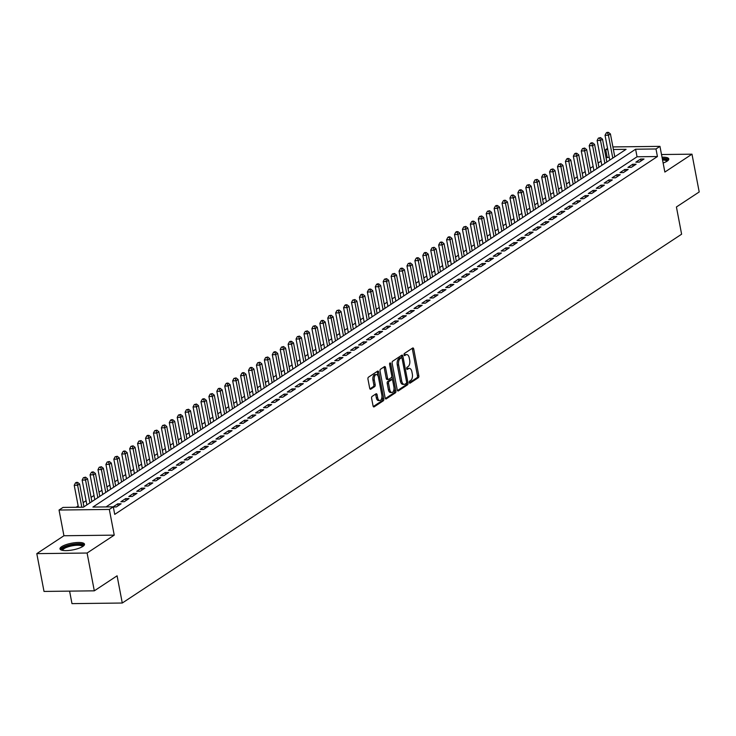 <?xml version="1.0" encoding="UTF-8"?>
<svg xmlns="http://www.w3.org/2000/svg" width="736" height="736" viewBox="0 0 736 736"><rect width="100%" height="100%" fill="white"/><g stroke="black" fill="none" stroke-linecap="round" stroke-linejoin="round"><path stroke-width="1.1" d="M409.326 382.481A1.095 0.58 89.3 0 0 409.878 383.217A1.095 0.58 89.3 0 0 410.062 383.162L418.333 377.706A1.573 0.828 89.3 0 0 418.821 375.71L413.724 349.002A1.573 0.828 89.3 0 0 412.933 347.944A1.573 0.828 89.3 0 0 412.666 348.027L404.404 353.482A1.095 0.58 89.3 0 0 404.055 354.872A1.095 0.58 89.3 0 0 404.616 355.617A1.095 0.58 89.3 0 0 404.8 355.552L405.867 354.853A5.023 2.65 89.3 0 1 406.714 354.577A5.023 2.65 89.3 0 1 409.262 357.963L409.685 360.18A5.023 2.65 89.3 0 1 408.103 366.574L407.036 367.282A1.095 0.58 89.3 0 0 406.695 368.681A1.095 0.58 89.3 0 0 407.247 369.417A1.095 0.58 89.3 0 0 407.431 369.352L408.498 368.653A5.023 2.65 89.3 0 1 409.345 368.377A5.023 2.65 89.3 0 1 411.893 371.763L412.326 373.989A5.023 2.65 89.3 0 1 410.743 380.374L409.667 381.082A1.095 0.58 89.3 0 0 409.326 382.481M82.855 546.416A12.475 3.404 -10.8 0 0 84.502 544.208A12.475 3.404 -10.8 0 0 75.146 542.671A12.475 3.404 -10.8 0 0 61.649 546.673A12.475 3.404 -10.8 0 0 59.993 548.881A12.475 3.404 -10.8 0 0 69.359 550.408A12.475 3.404 -10.8 0 0 82.855 546.416M663.127 163.015A12.475 3.404 -10.8 0 0 667.147 161.138A12.475 3.404 -10.8 0 0 668.794 158.921A12.475 3.404 -10.8 0 0 662.023 157.2M372.122 396.4A1.573 0.828 89.3 0 0 371.625 398.397L373.06 405.895A1.573 0.828 89.3 0 0 373.851 406.944A1.573 0.828 89.3 0 0 374.118 406.861L383.3 400.807A1.573 0.828 89.3 0 0 383.787 398.811L378.69 372.103A1.573 0.828 89.3 0 0 377.899 371.045A1.573 0.828 89.3 0 0 377.632 371.128L368.46 377.182A1.573 0.828 89.3 0 0 367.963 379.178L369.693 388.231A1.573 0.828 89.3 0 0 370.484 389.289A1.573 0.828 89.3 0 0 370.751 389.206L374.679 386.612A1.573 0.828 89.3 0 0 375.176 384.615L374.32 380.126A4.204 2.217 89.3 0 1 376.344 374.55A4.204 2.217 89.3 0 1 378.479 377.384L381.828 394.965A4.204 2.217 89.3 0 1 379.804 400.54A4.204 2.217 89.3 0 1 377.669 397.716L377.108 394.781A1.573 0.828 89.3 0 0 376.317 393.723A1.573 0.828 89.3 0 0 376.05 393.806L372.122 396.4M94.309 590.833L44.013 591.431L36.8 553.638L87.096 553.03L94.309 590.833L117.088 575.81L122.277 603.023L681.61 234.204L676.421 206.982L699.2 191.967L691.987 154.174L664.856 172.058L659.953 146.363L655.988 148.976L657.432 156.529L114.733 514.381L113.289 506.828L109.333 509.441L59.036 510.039L62.992 507.426L83.389 507.187L626.078 149.334L613.382 149.482M87.096 553.03L114.236 535.136L109.333 509.441M397.247 389.942A1.573 0.828 89.3 0 0 398.038 391A1.573 0.828 89.3 0 0 398.305 390.917L407.477 384.864A1.573 0.828 89.3 0 0 407.974 382.867L402.877 356.15A1.573 0.828 89.3 0 0 402.086 355.092A1.573 0.828 89.3 0 0 401.819 355.184L392.647 361.238A1.573 0.828 89.3 0 0 392.15 363.234L397.247 389.942M395.388 392.84L386.216 398.884A1.573 0.828 89.3 0 1 385.949 398.976A1.573 0.828 89.3 0 1 385.149 397.918L380.052 371.202A1.573 0.828 89.3 0 1 380.549 369.205L384.477 366.62A1.573 0.828 89.3 0 1 384.744 366.528A1.573 0.828 89.3 0 1 385.535 367.586L387.605 378.424A1.573 0.828 89.3 0 0 388.396 379.482A1.573 0.828 89.3 0 0 388.663 379.39L391.267 377.678A1.573 0.828 89.3 0 0 391.764 375.682L389.611 364.403A1.095 0.58 89.3 0 1 390.144 362.94A1.095 0.58 89.3 0 1 390.706 363.685L395.885 390.844A1.573 0.828 89.3 0 1 395.388 392.84L394.027 392.849L385.379 398.562M691.987 154.174L661.508 154.532M639.262 162.132L644.009 159.004L640.614 159.04L635.858 162.178L639.262 162.132M631.332 167.357L636.088 164.229L632.693 164.266L627.937 167.403L631.332 167.357M623.41 172.583L628.167 169.446L624.772 169.492L620.016 172.62L623.41 172.583M615.489 177.808L620.246 174.671L616.842 174.717L612.094 177.845L615.489 177.808M607.568 183.034L612.324 179.897L608.92 179.934L604.173 183.071L607.568 183.034M599.647 188.26L604.394 185.122L600.999 185.159L596.243 188.296L599.647 188.26M591.726 193.476L596.473 190.348L593.078 190.385L588.322 193.522L591.726 193.476M583.795 198.702L588.552 195.574L585.157 195.61L580.4 198.748L583.795 198.702M575.874 203.927L580.63 200.79L577.236 200.836L572.479 203.973L575.874 203.927M567.953 209.153L572.709 206.016L569.305 206.062L564.558 209.19L567.953 209.153M560.032 214.378L564.788 211.241L561.384 211.287L556.637 214.415L560.032 214.378M552.11 219.604L556.867 216.467L553.463 216.504L548.706 219.641L552.11 219.604M544.189 224.82L548.936 221.692L545.542 221.729L540.785 224.866L544.189 224.82M536.268 230.046L541.015 226.918L537.62 226.955L532.864 230.092L536.268 230.046M528.338 235.272L533.094 232.134L529.699 232.18L524.943 235.318L528.338 235.272M520.416 240.497L525.173 237.36L521.778 237.406L517.022 240.534L520.416 240.497M512.495 245.723L517.252 242.586L513.848 242.632L509.1 245.76L512.495 245.723M504.574 250.948L509.33 247.811L505.926 247.848L501.179 250.985L504.574 250.948M496.653 256.174L501.409 253.037L498.005 253.074L493.249 256.211L496.653 256.174M488.732 261.39L493.479 258.262L490.084 258.299L485.328 261.436L488.732 261.39M480.81 266.616L485.558 263.488L482.163 263.525L477.406 266.662L480.81 266.616M472.88 271.842L477.636 268.704L474.242 268.75L469.485 271.878L472.88 271.842M464.959 277.067L469.715 273.93L466.32 273.976L461.564 277.104L464.959 277.067M457.038 282.293L461.794 279.156L458.39 279.192L453.643 282.33L457.038 282.293M449.116 287.518L453.873 284.381L450.469 284.418L445.722 287.555L449.116 287.518M441.195 292.735L445.942 289.607L442.548 289.644L437.791 292.781L441.195 292.735M433.274 297.96L438.021 294.832L434.626 294.869L429.87 298.006L433.274 297.96M425.344 303.186L430.1 300.049L426.705 300.095L421.949 303.232L425.344 303.186M417.422 308.412L422.179 305.274L418.784 305.32L414.028 308.448L417.422 308.412M409.501 313.637L414.258 310.5L410.854 310.546L406.106 313.674L409.501 313.637M401.58 318.863L406.336 315.726L402.932 315.762L398.185 318.9L401.58 318.863M393.659 324.079L398.415 320.951L395.011 320.988L390.255 324.125L393.659 324.079M385.738 329.305L390.485 326.177L387.09 326.214L382.334 329.351L385.738 329.305M377.816 334.53L382.564 331.393L379.169 331.439L374.412 334.576L377.816 334.53M369.886 339.756L374.642 336.619L371.248 336.665L366.491 339.793L369.886 339.756M361.965 344.982L366.721 341.844L363.326 341.89L358.57 345.018L361.965 344.982M354.044 350.207L358.8 347.07L355.396 347.107L350.649 350.244L354.044 350.207M346.122 355.433L350.879 352.296L347.475 352.332L342.728 355.47L346.122 355.433M338.201 360.649L342.958 357.521L339.554 357.558L334.797 360.695L338.201 360.649M330.28 365.875L335.027 362.738L331.632 362.784L326.876 365.921L330.28 365.875M322.359 371.1L327.106 367.963L323.711 368.009L318.955 371.137L322.359 371.1M314.428 376.326L319.185 373.189L315.79 373.235L311.034 376.363L314.428 376.326M306.507 381.552L311.264 378.414L307.86 378.451L303.112 381.588L306.507 381.552M298.586 386.777L303.342 383.64L299.938 383.677L295.191 386.814L298.586 386.777M290.665 391.994L295.421 388.866L292.017 388.902L287.261 392.04L290.665 391.994M282.744 397.219L287.491 394.091L284.096 394.128L279.34 397.265L282.744 397.219M274.822 402.445L279.57 399.308L276.175 399.354L271.418 402.491L274.822 402.445M266.892 407.67L271.648 404.533L268.254 404.579L263.497 407.707L266.892 407.67M258.971 412.896L263.727 409.759L260.332 409.796L255.576 412.933L258.971 412.896M251.05 418.122L255.806 414.984L252.402 415.021L247.655 418.158L251.05 418.122M243.128 423.338L247.885 420.21L244.481 420.247L239.734 423.384L243.128 423.338M235.207 428.564L239.964 425.436L236.56 425.472L231.803 428.61L235.207 428.564M227.286 433.789L232.033 430.652L228.638 430.698L223.882 433.835L227.286 433.789M219.365 439.015L224.112 435.878L220.717 435.924L215.961 439.052L219.365 439.015M211.434 444.24L216.191 441.103L212.796 441.149L208.04 444.277L211.434 444.24M203.513 449.466L208.27 446.329L204.875 446.366L200.118 449.503L203.513 449.466M195.592 454.692L200.348 451.554L196.944 451.591L192.197 454.728L195.592 454.692M187.671 459.908L192.427 456.78L189.023 456.817L184.276 459.954L187.671 459.908M179.75 465.134L184.497 461.996L181.102 462.042L176.346 465.18L179.75 465.134M171.828 470.359L176.576 467.222L173.181 467.268L168.424 470.396L171.828 470.359M163.898 475.585L168.654 472.448L165.26 472.494L160.503 475.622L163.898 475.585M155.977 480.81L160.733 477.673L157.338 477.71L152.582 480.847L155.977 480.81M148.056 486.036L152.812 482.899L149.408 482.936L144.661 486.073L148.056 486.036M140.134 491.252L144.891 488.124L141.487 488.161L136.74 491.298L140.134 491.252M132.213 496.478L136.97 493.35L133.566 493.387L128.809 496.524L132.213 496.478M124.292 501.704L129.039 498.566L125.644 498.612L120.888 501.75L124.292 501.704M113.316 506.966L116.371 506.929L121.118 503.792L117.723 503.838L113.188 506.828M657.432 156.529L637.045 156.777L106.048 506.911M609.206 157.108L606.059 157.844M601.054 161.147L598.138 163.07M593.133 166.364L590.217 168.286M585.212 171.589L582.296 173.512M577.282 176.815L574.365 178.738M569.36 182.04L566.444 183.963M561.439 187.266L558.523 189.189M553.518 192.492L550.602 194.414M545.597 197.717L542.68 199.64M537.676 202.934L534.759 204.856M529.745 208.159L526.829 210.082M521.824 213.385L518.908 215.308M513.903 218.61L510.986 220.533M505.982 223.836L503.065 225.759M498.06 229.062L495.144 230.984M490.139 234.278L487.223 236.201M482.218 239.504L479.302 241.426M474.288 244.729L471.371 246.652M466.366 249.955L463.45 251.878M458.445 255.18L455.529 257.103M450.524 260.406L447.608 262.329M442.603 265.622L439.686 267.545M434.682 270.848L431.765 272.771M426.751 276.074L423.844 277.996M418.83 281.299L415.914 283.222M410.909 286.525L407.992 288.448M402.988 291.75L400.071 293.673M395.066 296.967L392.15 298.899M387.145 302.192L384.229 304.115M379.224 307.418L376.308 309.341M371.294 312.644L368.377 314.566M363.372 317.869L360.456 319.792M355.451 323.095L352.535 325.018M347.53 328.32L344.614 330.243M339.609 333.537L336.692 335.46M331.688 338.762L328.771 340.685M323.766 343.988L320.85 345.911M315.836 349.214L312.92 351.136M307.915 354.439L304.998 356.362M299.994 359.665L297.077 361.588M292.072 364.881L289.156 366.804M284.151 370.107L281.235 372.03M276.23 375.332L273.314 377.255M268.3 380.558L265.383 382.481M260.378 385.784L257.462 387.706M252.457 391.009L249.541 392.932M244.536 396.226L241.62 398.148M236.615 401.451L233.698 403.374M228.694 406.677L225.777 408.6M220.772 411.902L217.856 413.825M212.842 417.128L209.926 419.051M204.921 422.354L202.004 424.276M197 427.579L194.083 429.502M189.078 432.796L186.162 434.718M181.157 438.021L178.241 439.944M173.236 443.247L170.32 445.17M165.315 448.472L162.398 450.395M157.384 453.698L154.468 455.621M149.463 458.924L146.547 460.846M141.542 464.14L138.626 466.063M133.621 469.366L130.704 471.288M125.7 474.591L122.783 476.514M117.778 479.817L114.862 481.74M109.848 485.042L106.932 486.965M101.927 490.268L99.01 492.191M94.006 495.484L91.089 497.407M86.084 500.71L83.168 502.633M78.163 505.936L76.139 507.27M69.598 591.128L71.981 603.63L122.277 603.023M114.236 535.136L63.931 535.744L36.8 553.638M63.931 535.744L59.036 510.039M607.136 157.136L605.691 149.574L607.531 148.359M655.988 148.976L635.6 149.215L92.902 507.067L113.289 506.828M612.895 146.924L659.953 146.363M607.761 149.546L605.691 149.574M637.045 156.777L635.6 149.215M640.614 159.04L640.982 161M632.693 164.266L633.061 166.216M624.772 169.492L625.14 171.442M616.842 174.717L617.219 176.668M608.92 179.934L609.298 181.893M600.999 185.159L601.376 187.119M593.078 190.385L593.446 192.344M585.157 195.61L585.525 197.561M577.236 200.836L577.604 202.786M569.305 206.062L569.682 208.012M561.384 211.287L561.761 213.238M553.463 216.504L553.84 218.463M545.542 221.729L545.919 223.689M537.62 226.955L537.988 228.905M529.699 232.18L530.067 234.131M521.778 237.406L522.146 239.356M513.848 242.632L514.225 244.582M505.926 247.848L506.304 249.808M498.005 253.074L498.382 255.033M490.084 258.299L490.452 260.259M482.163 263.525L482.531 265.475M474.242 268.75L474.61 270.701M466.32 273.976L466.688 275.926M458.39 279.192L458.767 281.152M450.469 284.418L450.846 286.378M442.548 289.644L442.925 291.603M434.626 294.869L434.994 296.82M426.705 300.095L427.073 302.045M418.784 305.32L419.152 307.271M410.854 310.546L411.231 312.496M402.932 315.762L403.31 317.722M395.011 320.988L395.388 322.948M387.09 326.214L387.467 328.164M379.169 331.439L379.537 333.39M371.248 336.665L371.616 338.615M363.326 341.89L363.694 343.841M355.396 347.107L355.773 349.066M347.475 352.332L347.852 354.292M339.554 357.558L339.931 359.518M331.632 362.784L332 364.734M323.711 368.009L324.079 369.96M315.79 373.235L316.158 375.185M307.86 378.451L308.237 380.411M299.938 383.677L300.316 385.636M292.017 388.902L292.394 390.862M284.096 394.128L284.473 396.078M276.175 399.354L276.543 401.304M268.254 404.579L268.622 406.53M260.332 409.796L260.7 411.755M252.402 415.021L252.779 416.981M244.481 420.247L244.858 422.206M236.56 425.472L236.937 427.423M228.638 430.698L229.016 432.648M220.717 435.924L221.085 437.874M212.796 441.149L213.164 443.1M204.875 446.366L205.243 448.325M196.944 451.591L197.322 453.551M189.023 456.817L189.4 458.776M181.102 462.042L181.479 463.993M173.181 467.268L173.549 469.218M165.26 472.494L165.628 474.444M157.338 477.71L157.706 479.67M149.408 482.936L149.785 484.895M141.487 488.161L141.864 490.121M133.566 493.387L133.943 495.337M125.644 498.612L126.022 500.563M117.723 503.838L118.091 505.788M409.345 368.377L407.992 368.396A5.023 2.65 89.3 0 0 407.146 368.672L408.498 368.653M406.714 354.577L405.352 354.596A5.023 2.65 89.3 0 0 404.515 354.862L405.867 354.853M409.391 382.72L416.972 377.724A1.573 0.828 89.3 0 0 417.468 375.728L412.372 349.02A1.573 0.828 89.3 0 0 412.142 348.376M401.856 357.926L401.516 356.169A1.573 0.828 89.3 0 0 401.295 355.525M397.468 390.586L406.125 384.882A1.573 0.828 89.3 0 0 406.612 382.886L406.576 382.683M406.226 383.346A1.095 0.58 89.3 0 0 406.576 381.956L402.104 358.506A1.095 0.58 89.3 0 0 401.543 357.76A1.095 0.58 89.3 0 0 401.359 357.825L400.228 358.57A5.023 2.65 89.3 0 0 398.645 364.955L401.709 380.981A5.023 2.65 89.3 0 0 404.257 384.367A5.023 2.65 89.3 0 0 405.104 384.091L406.226 383.346M400.375 357.834A1.095 0.58 89.3 0 0 400.182 357.779A1.095 0.58 89.3 0 0 399.998 357.843L401.359 357.825M404.257 384.367L402.896 384.385A5.023 2.65 89.3 0 1 400.347 381L397.293 364.973A5.023 2.65 89.3 0 1 398.875 358.588L399.998 357.843M387.302 379.408A1.573 0.828 89.3 0 1 387.044 379.5A1.573 0.828 89.3 0 1 386.244 378.442L384.183 367.604A1.573 0.828 89.3 0 0 383.953 366.96M391.791 376.556L392.454 380.006M394.045 388.341L394.524 390.853L395.885 390.844M389.749 389.666A4.204 2.217 89.3 0 0 391.883 392.49A4.204 2.217 89.3 0 0 393.907 386.924L392.73 380.724A1.573 0.828 89.3 0 0 391.929 379.666A1.573 0.828 89.3 0 0 391.662 379.758L389.059 381.469A1.573 0.828 89.3 0 0 388.571 383.465L389.749 389.666L388.387 389.684A4.204 2.217 89.3 0 0 390.522 392.509L391.883 392.49M390.834 379.767A1.573 0.828 89.3 0 0 390.568 379.684A1.573 0.828 89.3 0 0 390.31 379.767L391.662 379.758M388.387 389.684L387.21 383.484A1.573 0.828 89.3 0 1 387.706 381.487L390.31 379.767M394.027 392.849A1.573 0.828 89.3 0 0 394.524 390.853M379.804 400.54L378.442 400.559A4.204 2.217 89.3 0 1 376.308 397.725L375.756 394.8A1.573 0.828 89.3 0 0 375.526 394.156M376.344 374.55L374.983 374.569A4.204 2.217 89.3 0 0 372.959 380.144L374.32 380.126M369.914 388.875L373.318 386.63A1.573 0.828 89.3 0 0 373.814 384.634L372.959 380.144M378.102 376.124L377.338 372.122A1.573 0.828 89.3 0 0 377.108 371.478M373.281 406.53L381.938 400.826A1.573 0.828 89.3 0 0 382.435 398.829L381.966 396.382M614.781 156.786L610.42 133.934L608.433 135.24L605.038 135.277L609.767 160.089M607.632 132.894L608.433 132.37L607.071 132.388L606.28 132.912L607.632 132.894L608.433 135.24L612.794 158.093M608.433 132.37L610.42 133.934M605.038 135.277L606.28 132.912M662.354 158.948A10.801 2.944 169.2 0 1 667.285 161.037M666.742 161.386A10 2.723 -10.8 0 0 666.733 161.359A10 2.723 -10.8 0 0 662.547 159.97M668.684 159.638A12.402 3.376 -10.8 0 0 662.253 158.442M62.174 550.289A10.801 2.944 169.2 0 1 72.524 544.75A10.801 2.944 169.2 0 1 82.993 546.324M82.45 546.664A10 2.723 -10.8 0 0 82.441 546.636A10 2.723 -10.8 0 0 72.662 545.735A10 2.723 -10.8 0 0 62.799 550.381A10 2.723 -10.8 0 0 62.808 550.418M84.392 544.916A12.402 3.376 -10.8 0 0 72.533 544.309A12.402 3.376 -10.8 0 0 60.361 549.498M606.85 162.012L602.499 139.159L600.512 140.466L597.117 140.502L601.846 165.315M599.711 138.12L600.502 137.595L598.359 138.138L599.711 138.12L600.512 140.466L604.872 163.318M600.502 137.595L602.499 139.159M597.117 140.502L598.359 138.138M598.929 167.238L594.568 144.385L592.59 145.691L589.196 145.728L593.924 170.531M591.79 143.345L592.581 142.821L591.22 142.839L590.428 143.364L591.79 143.345L592.59 145.691L596.951 168.544M592.581 142.821L594.568 144.385M589.196 145.728L590.428 143.364M591.008 172.454L586.647 149.61L584.669 150.917L581.274 150.954L586.003 175.757M583.869 148.571L584.66 148.046L582.507 148.58L583.869 148.571L584.669 150.917L589.03 173.76M584.66 148.046L586.647 149.61M581.274 150.954L582.507 148.58M583.087 177.68L578.726 154.827L576.748 156.133L573.344 156.179L578.082 180.982M575.948 153.787L576.739 153.272L575.377 153.281L574.586 153.806L575.948 153.787L576.748 156.133L581.109 178.986M576.739 153.272L578.726 154.827M573.344 156.179L574.586 153.806M575.166 182.905L570.805 160.052L568.827 161.359L565.423 161.405L570.161 186.208M568.026 159.013L568.818 158.498L567.456 158.507L566.665 159.031L568.026 159.013L568.827 161.359L573.188 184.212M568.818 158.498L570.805 160.052M565.423 161.405L566.665 159.031M567.244 188.131L562.884 165.278L560.906 166.584L557.502 166.621L562.23 191.434M560.105 164.238L560.896 163.714L558.744 164.257L560.105 164.238L560.906 166.584L565.257 189.437M560.896 163.714L562.884 165.278M557.502 166.621L558.744 164.257M559.314 193.356L554.962 170.504L552.975 171.81L549.58 171.847L554.309 196.659M552.175 169.464L552.966 168.94L550.822 169.482L552.175 169.464L552.975 171.81L557.336 194.663M552.966 168.94L554.962 170.504M549.58 171.847L550.822 169.482M551.393 198.582L547.041 175.729L545.054 177.036L541.659 177.072L546.388 201.876M544.254 174.69L545.045 174.165L542.892 174.708L544.254 174.69L545.054 177.036L549.415 199.888M545.045 174.165L547.041 175.729M541.659 177.072L542.892 174.708M543.472 203.798L539.111 180.955L537.133 182.261L533.738 182.298L538.467 207.101M536.332 179.915L537.124 179.391L534.971 179.924L536.332 179.915L537.133 182.261L541.494 205.105M537.124 179.391L539.111 180.955M533.738 182.298L534.971 179.924M535.55 209.024L531.19 186.171L529.212 187.478L525.817 187.524L530.546 212.327M528.411 185.141L529.202 184.616L527.05 185.15L528.411 185.141L529.212 187.478L533.572 210.33M529.202 184.616L531.19 186.171M525.817 187.524L527.05 185.15M527.629 214.25L523.268 191.397L521.29 192.703L517.886 192.749L522.624 217.552M520.49 190.357L521.281 189.842L519.92 189.851L519.128 190.376L520.49 190.357L521.29 192.703L525.651 215.556M521.281 189.842L523.268 191.397M517.886 192.749L519.128 190.376M519.708 219.475L515.347 196.622L513.369 197.929L509.965 197.975L514.703 222.778M512.569 195.583L513.36 195.058L511.998 195.077L511.207 195.601L512.569 195.583L513.369 197.929L517.721 220.782M513.36 195.058L515.347 196.622M509.965 197.975L511.207 195.601M511.787 224.701L507.426 201.848L505.439 203.154L502.044 203.191L506.773 228.004M504.638 200.808L505.439 200.284L504.077 200.302L503.286 200.827L504.638 200.808L505.439 203.154L509.8 226.007M505.439 200.284L507.426 201.848M502.044 203.191L503.286 200.827M503.856 229.926L499.505 207.074L497.518 208.38L494.123 208.417L498.852 233.229M496.717 206.034L497.508 205.51L496.156 205.528L495.365 206.052L496.717 206.034L497.518 208.38L501.878 231.233M497.508 205.51L499.505 207.074M494.123 208.417L495.365 206.052M495.935 235.152L491.574 212.299L489.596 213.606L486.202 213.642L490.93 238.446M488.796 211.26L489.587 210.735L487.434 211.269L488.796 211.26L489.596 213.606L493.957 236.458M489.587 210.735L491.574 212.299M486.202 213.642L487.434 211.269M488.014 240.368L483.653 217.516L481.675 218.822L478.28 218.868L483.009 243.671M480.875 216.485L481.666 215.961L479.513 216.494L480.875 216.485L481.675 218.822L486.036 241.675M481.666 215.961L483.653 217.516M478.28 218.868L479.513 216.494M480.093 245.594L475.732 222.741L473.754 224.048L470.35 224.094L475.088 248.897M472.954 221.702L473.745 221.186L472.383 221.196L471.592 221.72L472.954 221.702L473.754 224.048L478.115 246.9M473.745 221.186L475.732 222.741M470.35 224.094L471.592 221.72M472.172 250.82L467.811 227.967L465.833 229.273L462.429 229.319L467.167 254.122M465.032 226.927L465.824 226.403L463.671 226.946L465.032 226.927L465.833 229.273L470.194 252.126M465.824 226.403L467.811 227.967M462.429 229.319L463.671 226.946M464.25 256.045L459.89 233.192L457.912 234.499L454.508 234.536L459.236 259.348M457.111 232.153L457.902 231.628L456.541 231.647L455.75 232.171L457.111 232.153L457.912 234.499L462.263 257.352M457.902 231.628L459.89 233.192M454.508 234.536L455.75 232.171M456.329 261.271L451.968 238.418L449.981 239.724L446.586 239.761L451.315 264.574M449.181 237.378L449.981 236.854L448.62 236.872L447.828 237.397L449.181 237.378L449.981 239.724L454.342 262.577M449.981 236.854L451.968 238.418M446.586 239.761L447.828 237.397M448.399 266.496L444.047 243.644L442.06 244.95L438.665 244.987L443.394 269.79M441.26 242.604L442.051 242.08L440.698 242.098L439.907 242.622L441.26 242.604L442.06 244.95L446.421 267.803M442.051 242.08L444.047 243.644M438.665 244.987L439.907 242.622M440.478 271.713L436.117 248.869L434.139 250.166L430.744 250.212L435.473 275.016M433.338 247.83L434.13 247.305L431.977 247.839L433.338 247.83L434.139 250.166L438.5 273.019M434.13 247.305L436.117 248.869M430.744 250.212L431.977 247.839M432.556 276.938L428.196 254.086L426.218 255.392L422.823 255.438L427.552 280.241M425.417 253.046L426.208 252.531L424.847 252.54L424.056 253.064L425.417 253.046L426.218 255.392L430.578 278.245M426.208 252.531L428.196 254.086M422.823 255.438L424.056 253.064M424.635 282.164L420.274 259.311L418.296 260.618L414.892 260.664L419.63 285.467M417.496 258.272L418.287 257.756L416.926 257.766L416.134 258.29L417.496 258.272L418.296 260.618L422.657 283.47M418.287 257.756L420.274 259.311M414.892 260.664L416.134 258.29M416.714 287.39L412.353 264.537L410.375 265.843L406.971 265.88L411.709 290.692M409.575 263.497L410.366 262.973L408.213 263.516L409.575 263.497L410.375 265.843L414.727 288.696M410.366 262.973L412.353 264.537M406.971 265.88L408.213 263.516M408.793 292.615L404.432 269.762L402.454 271.069L399.05 271.106L403.779 295.918M401.654 268.723L402.445 268.198L401.083 268.217L400.292 268.741L401.654 268.723L402.454 271.069L406.806 293.922M402.445 268.198L404.432 269.762M399.05 271.106L400.292 268.741M400.862 297.841L396.511 274.988L394.524 276.294L391.129 276.331L395.858 301.134M393.723 273.948L394.514 273.424L392.371 273.967L393.723 273.948L394.524 276.294L398.884 299.147M394.514 273.424L396.511 274.988M391.129 276.331L392.371 273.967M392.941 303.057L388.58 280.214L386.602 281.52L383.208 281.557L387.936 306.36M385.802 279.174L386.593 278.65L384.44 279.183L385.802 279.174L386.602 281.52L390.963 304.364M386.593 278.65L388.58 280.214M383.208 281.557L384.44 279.183M385.02 308.283L380.659 285.43L378.681 286.736L375.286 286.782L380.015 311.586M377.881 284.39L378.672 283.875L377.31 283.884L376.519 284.409L377.881 284.39L378.681 286.736L383.042 309.589M378.672 283.875L380.659 285.43M375.286 286.782L376.519 284.409M377.099 313.508L372.738 290.656L370.76 291.962L367.356 292.008L372.094 316.811M369.96 289.616L370.751 289.101L369.389 289.11L368.598 289.634L369.96 289.616L370.76 291.962L375.121 314.815M370.751 289.101L372.738 290.656M367.356 292.008L368.598 289.634M369.178 318.734L364.817 295.881L362.839 297.188L359.435 297.234L364.173 322.037M362.038 294.842L362.83 294.317L361.468 294.336L360.677 294.86L362.038 294.842L362.839 297.188L367.2 320.04M362.83 294.317L364.817 295.881M359.435 297.234L360.677 294.86M361.256 323.96L356.896 301.107L354.918 302.413L351.514 302.45L356.252 327.262M354.117 300.067L354.908 299.543L352.756 300.086L354.117 300.067L354.918 302.413L359.269 325.266M354.908 299.543L356.896 301.107M351.514 302.45L352.756 300.086M353.335 329.185L348.974 306.332L346.987 307.639L343.592 307.676L348.321 332.488M346.187 305.293L346.987 304.768L345.626 304.787L344.834 305.311L346.187 305.293L346.987 307.639L351.348 330.492M346.987 304.768L348.974 306.332M343.592 307.676L344.834 305.311M345.405 334.411L341.053 311.558L339.066 312.864L335.671 312.901L340.4 337.704M338.266 310.518L339.057 309.994L336.913 310.528L338.266 310.518L339.066 312.864L343.427 335.708M339.057 309.994L341.053 311.558M335.671 312.901L336.913 310.528M337.484 339.627L333.123 316.774L331.145 318.081L327.75 318.127L332.479 342.93M330.344 315.744L331.136 315.22L328.983 315.753L330.344 315.744L331.145 318.081L335.506 340.934M331.136 315.22L333.123 316.774M327.75 318.127L328.983 315.753M329.562 344.853L325.202 322L323.224 323.306L319.829 323.352L324.558 348.156M322.423 320.96L323.214 320.445L321.853 320.454L321.062 320.979L322.423 320.96L323.224 323.306L327.584 346.159M323.214 320.445L325.202 322M319.829 323.352L321.062 320.979M321.641 350.078L317.28 327.226L315.302 328.532L311.898 328.578L316.636 353.381M314.502 326.186L315.293 325.662L313.14 326.204L314.502 326.186L315.302 328.532L319.663 351.385M315.293 325.662L317.28 327.226M311.898 328.578L313.14 326.204M313.72 355.304L309.359 332.451L307.381 333.758L303.977 333.794L308.715 358.607M306.581 331.412L307.372 330.887L305.219 331.43L306.581 331.412L307.381 333.758L311.742 356.61M307.372 330.887L309.359 332.451M303.977 333.794L305.219 331.43M305.799 360.53L301.438 337.677L299.46 338.983L296.056 339.02L300.785 363.832M298.66 336.637L299.451 336.113L297.298 336.656L298.66 336.637L299.46 338.983L303.812 361.836M299.451 336.113L301.438 337.677M296.056 339.02L297.298 336.656M297.878 365.755L293.517 342.902L291.53 344.209L288.135 344.246L292.864 369.049M290.729 341.863L291.53 341.338L290.168 341.357L289.377 341.881L290.729 341.863L291.53 344.209L295.89 367.062M291.53 341.338L293.517 342.902M288.135 344.246L289.377 341.881M289.947 370.972L285.596 348.128L283.608 349.425L280.214 349.471L284.942 374.274M282.808 347.088L283.599 346.564L281.446 347.098L282.808 347.088L283.608 349.425L287.969 372.278M283.599 346.564L285.596 348.128M280.214 349.471L281.446 347.098M282.026 376.197L277.665 353.344L275.687 354.651L272.292 354.697L277.021 379.5M274.887 352.305L275.678 351.79L274.316 351.799L273.525 352.323L274.887 352.305L275.687 354.651L280.048 377.504M275.678 351.79L277.665 353.344M272.292 354.697L273.525 352.323M274.105 381.423L269.744 358.57L267.766 359.876L264.371 359.922L269.1 384.726M266.966 357.53L267.757 357.006L265.604 357.549L266.966 357.53L267.766 359.876L272.127 382.729M267.757 357.006L269.744 358.57M264.371 359.922L265.604 357.549M266.184 386.648L261.823 363.796L259.845 365.102L256.441 365.139L261.179 389.951M259.044 362.756L259.836 362.232L257.683 362.774L259.044 362.756L259.845 365.102L264.206 387.955M259.836 362.232L261.823 363.796M256.441 365.139L257.683 362.774M258.262 391.874L253.902 369.021L251.924 370.328L248.52 370.364L253.258 395.177M251.123 367.982L251.914 367.457L250.553 367.476L249.762 368L251.123 367.982L251.924 370.328L256.275 393.18M251.914 367.457L253.902 369.021M248.52 370.364L249.762 368M250.341 397.1L245.98 374.247L243.993 375.553L240.598 375.59L245.327 400.393M243.193 373.207L243.993 372.683L242.632 372.701L241.84 373.226L243.193 373.207L243.993 375.553L248.354 398.406M243.993 372.683L245.98 374.247M240.598 375.59L241.84 373.226M242.411 402.316L238.059 379.472L236.072 380.779L232.677 380.816L237.406 405.619M235.272 378.433L236.063 377.908L233.919 378.442L235.272 378.433L236.072 380.779L240.433 403.622M236.063 377.908L238.059 379.472M232.677 380.816L233.919 378.442M234.49 407.542L230.129 384.689L228.151 385.995L224.756 386.041L229.485 410.844M227.35 383.649L228.142 383.134L226.789 383.143L225.989 383.668L227.35 383.649L228.151 385.995L232.512 408.848M228.142 383.134L230.129 384.689M224.756 386.041L225.989 383.668M226.568 412.767L222.208 389.914L220.23 391.221L216.835 391.267L221.564 416.07M219.429 388.875L220.22 388.36L218.859 388.369L218.068 388.893L219.429 388.875L220.23 391.221L224.59 414.074M220.22 388.36L222.208 389.914M216.835 391.267L218.068 388.893M218.647 417.993L214.286 395.14L212.308 396.446L208.904 396.483L213.642 421.296M211.508 394.1L212.299 393.576L210.146 394.119L211.508 394.1L212.308 396.446L216.669 419.299M212.299 393.576L214.286 395.14M208.904 396.483L210.146 394.119M210.726 423.218L206.365 400.366L204.387 401.672L200.983 401.709L205.721 426.521M203.587 399.326L204.378 398.802L203.016 398.82L202.225 399.344L203.587 399.326L204.387 401.672L208.748 424.525M204.378 398.802L206.365 400.366M200.983 401.709L202.225 399.344M202.805 428.444L198.444 405.591L196.466 406.898L193.062 406.934L197.8 431.747M195.666 404.552L196.457 404.027L194.304 404.57L195.666 404.552L196.466 406.898L200.818 429.75M196.457 404.027L198.444 405.591M193.062 406.934L194.304 404.57M194.884 433.67L190.523 410.817L188.536 412.123L185.141 412.16L189.87 436.963M187.735 409.777L188.536 409.253L186.383 409.786L187.735 409.777L188.536 412.123L192.896 434.967M188.536 409.253L190.523 410.817M185.141 412.16L186.383 409.786M186.953 438.886L182.602 416.033L180.614 417.34L177.22 417.386L181.948 442.189M179.814 415.003L180.605 414.478L178.462 415.012L179.814 415.003L180.614 417.34L184.975 440.192M180.605 414.478L182.602 416.033M177.22 417.386L178.462 415.012M179.032 444.112L174.671 421.259L172.693 422.565L169.298 422.611L174.027 447.414M171.893 420.219L172.684 419.704L171.322 419.713L170.531 420.238L171.893 420.219L172.693 422.565L177.054 445.418M172.684 419.704L174.671 421.259M169.298 422.611L170.531 420.238M171.111 449.337L166.75 426.484L164.772 427.791L161.377 427.837L166.106 452.64M163.972 425.445L164.763 424.92L162.61 425.463L163.972 425.445L164.772 427.791L169.133 450.644M164.763 424.92L166.75 426.484M161.377 427.837L162.61 425.463M163.19 454.563L158.829 431.71L156.851 433.016L153.447 433.053L158.185 457.866M156.05 430.67L156.842 430.146L154.689 430.689L156.05 430.67L156.851 433.016L161.212 455.869M156.842 430.146L158.829 431.71M153.447 433.053L154.689 430.689M155.268 459.788L150.908 436.936L148.93 438.242L145.526 438.279L150.264 463.091M148.129 435.896L148.92 435.372L147.559 435.39L146.768 435.914L148.129 435.896L148.93 438.242L153.29 461.095M148.92 435.372L150.908 436.936M145.526 438.279L146.768 435.914M147.347 465.014L142.986 442.161L141.008 443.468L137.604 443.504L142.333 468.308M140.208 441.122L140.999 440.597L138.846 441.14L140.208 441.122L141.008 443.468L145.36 466.32M140.999 440.597L142.986 442.161M137.604 443.504L138.846 441.14M139.417 470.23L135.065 447.387L133.078 448.684L129.683 448.73L134.412 473.533M132.278 446.347L133.069 445.823L130.925 446.356L132.278 446.347L133.078 448.684L137.439 471.537M133.069 445.823L135.065 447.387M129.683 448.73L130.925 446.356M131.496 475.456L127.144 452.603L125.157 453.91L121.762 453.956L126.491 478.759M124.356 451.564L125.148 451.048L123.795 451.058L122.995 451.582L124.356 451.564L125.157 453.91L129.518 476.762M125.148 451.048L127.144 452.603M121.762 453.956L122.995 451.582M123.574 480.682L119.214 457.829L117.236 459.135L113.841 459.181L118.57 483.984M116.435 456.789L117.226 456.265L115.074 456.808L116.435 456.789L117.236 459.135L121.596 481.988M117.226 456.265L119.214 457.829M113.841 459.181L115.074 456.808M115.653 485.907L111.292 463.054L109.314 464.361L105.92 464.398L110.648 489.21M108.514 462.015L109.305 461.49L107.152 462.033L108.514 462.015L109.314 464.361L113.675 487.214M109.305 461.49L111.292 463.054M105.92 464.398L107.152 462.033M107.732 491.133L103.371 468.28L101.393 469.586L97.989 469.623L102.727 494.436M100.593 467.24L101.384 466.716L99.231 467.259L100.593 467.24L101.393 469.586L105.754 492.439M101.384 466.716L103.371 468.28M97.989 469.623L99.231 467.259M99.811 496.358L95.45 473.506L93.472 474.812L90.068 474.849L94.806 499.652M92.672 472.466L93.463 471.942L92.101 471.96L91.31 472.484L92.672 472.466L93.472 474.812L97.824 497.665M93.463 471.942L95.45 473.506M90.068 474.849L91.31 472.484M91.89 501.575L87.529 478.731L85.542 480.038L82.147 480.074L86.876 504.878M84.741 477.692L85.542 477.167L83.389 477.701L84.741 477.692L85.542 480.038L89.902 502.881M85.542 477.167L87.529 478.731M82.147 480.074L83.389 477.701M83.959 506.8L79.608 483.948L77.62 485.254L74.226 485.3L78.412 507.242M76.82 482.908L77.611 482.393L76.259 482.402L75.468 482.926L76.82 482.908L77.62 485.254L81.806 507.205M77.611 482.393L79.608 483.948M74.226 485.3L75.468 482.926M412.372 349.02L413.724 349.002M417.468 375.728L418.821 375.71M416.972 377.724L418.333 377.706M401.516 356.169L402.877 356.15M406.612 382.886L407.974 382.867M406.125 384.882L407.477 384.864M397.771 390.917L398.305 390.917M398.875 358.588L400.228 358.57M397.293 364.973L398.645 364.955M400.347 381L401.709 380.981M385.682 398.894L386.216 398.884M384.183 367.604L385.535 367.586M386.244 378.442L387.605 378.424M389.602 363.694L390.706 363.685M387.706 381.487L389.059 381.469M387.21 383.484L388.571 383.465M375.756 394.8L377.108 394.781M376.308 397.725L377.669 397.716M373.814 384.634L375.176 384.615M373.318 386.63L374.679 386.612M370.217 389.206L370.751 389.206M377.338 372.122L378.69 372.103M382.435 398.829L383.787 398.811M381.938 400.826L383.3 400.807M373.584 406.87L374.118 406.861M400.182 357.779L401.543 357.76M387.044 379.5L388.396 379.482M390.568 379.684L391.929 379.666"/></g></svg>
